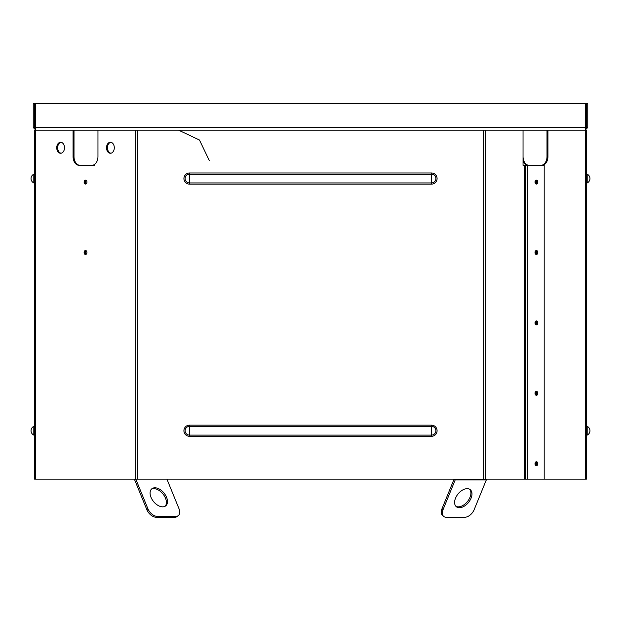 <?xml version="1.0" encoding="UTF-8"?>
<svg xmlns="http://www.w3.org/2000/svg" width="621" height="621" viewBox="0 0 621 621"><rect width="100%" height="100%" fill="white"/><g stroke="black" fill="none" stroke-linecap="round" stroke-linejoin="round"><path stroke-width="0.93" d="M585.37 128.811L585.106 130.154L485.312 130.154L523.037 130.154L523.037 165.365L524.598 165.365L524.598 479.14L527.617 479.14L527.617 165.365L524.598 165.365M80.225 165.365A8.803 6.226 90 0 1 74 156.562L73.068 156.562A8.803 6.226 -90 0 0 79.294 165.365L91.737 165.365A8.803 6.226 -90 0 0 97.963 156.562L97.963 130.154L135.689 130.154L35.894 130.154L35.63 128.811M524.598 479.14L34.574 479.14L34.574 130.154L64.933 130.154M541.706 165.365A8.803 6.226 90 0 0 547.932 156.562L547 156.562L547 130.154L586.426 130.154L586.426 479.14L527.617 479.14M35.894 128.834L34.574 127.515L34.574 103.754L33.247 103.754L33.247 127.515L35.894 130.154M34.574 127.515L33.247 127.515M585.106 130.154L587.753 127.515L587.753 103.754L586.426 103.754L586.426 127.515L587.753 127.515M585.106 128.834L586.426 127.515M585.494 103.754L585.494 127.515L35.506 127.515L35.506 103.754L585.494 103.754M535.271 180.952A1.847 1.304 -90 0 1 535.55 182.085A1.847 1.304 -90 0 1 535.271 183.218M535.271 251.358A1.847 1.304 -90 0 1 535.55 252.499A1.847 1.304 -90 0 1 535.271 253.632M86.241 183.777A1.847 1.304 90 0 1 85.45 182.085A1.847 1.304 90 0 1 86.241 180.393M86.241 254.191A1.847 1.304 90 0 1 85.45 252.499A1.847 1.304 90 0 1 86.241 250.799M486.538 479.14A3.524 2.492 90 0 1 486.297 479.955L474.18 509.624A8.803 5.387 -50.8 0 1 464.85 517.246L446.173 517.246A8.803 5.387 -50.8 0 1 443.72 516.447A8.803 5.387 -50.8 0 1 443.06 509.624L441.989 508.746A8.803 5.387 129.2 0 0 442.641 515.562L443.72 516.447M455.418 479.14A3.524 2.492 90 0 1 455.177 479.955L443.06 509.624M467.178 488.665A10.999 6.738 -50.8 0 1 470.252 489.674A10.999 6.738 -50.8 0 1 468.506 502.451A10.999 6.738 -50.8 0 1 456.334 506.713A10.999 6.738 -50.8 0 1 456.614 496.008A10.999 6.738 -50.8 0 1 467.178 488.665M454.075 479.14L441.989 508.746M455.83 506.231A10.999 6.738 129.2 0 0 467.434 501.574A10.999 6.738 129.2 0 0 469.67 489.278M166.925 479.14L179.011 508.746A8.803 5.387 -129.2 0 1 178.359 515.562A8.803 5.387 -129.2 0 1 175.906 516.369L157.229 516.369A8.803 5.387 -129.2 0 1 147.899 508.746L135.805 479.14M134.462 479.14A3.524 2.492 -90 0 0 134.703 479.955L146.82 509.624A8.803 5.387 50.8 0 0 156.15 517.246L157.229 516.369M175.906 516.369L174.827 517.246L156.15 517.246M174.827 517.246A8.803 5.387 50.8 0 0 177.28 516.447L178.359 515.562M165.17 506.231A10.999 6.738 50.8 0 0 164.091 495.527A10.999 6.738 50.8 0 0 153.822 488.665A10.999 6.738 50.8 0 0 151.33 489.278M154.901 487.788A10.999 6.738 -129.2 0 1 165.465 495.123A10.999 6.738 -129.2 0 1 165.745 505.836A10.999 6.738 -129.2 0 1 153.566 501.574A10.999 6.738 -129.2 0 1 151.827 488.789A10.999 6.738 -129.2 0 1 154.901 487.788M431.517 174.191A4.37 4.37 0 0 1 435.888 178.561A4.37 4.37 0 0 1 431.517 182.939L431.517 184.134A5.566 5.566 0 0 0 437.083 178.561A5.566 5.566 0 0 0 431.517 172.995L431.517 182.939L189.483 182.939A4.37 4.37 0 0 1 185.112 178.561A4.37 4.37 0 0 1 189.483 174.191L189.483 172.995A5.566 5.566 0 0 0 183.917 178.561A5.566 5.566 0 0 0 189.483 184.134L431.517 184.134A5.566 5.566 0 0 0 437.083 178.561A5.566 5.566 0 0 0 431.517 172.995L189.483 172.995A5.566 5.566 0 0 0 183.917 178.561A5.566 5.566 0 0 0 189.483 184.134L189.483 174.191L431.517 174.191M483.448 479.14L483.448 130.154L137.552 130.154L137.552 479.14M431.517 425.16L431.517 426.355A4.37 4.37 0 0 1 435.888 430.726A4.37 4.37 0 0 1 431.517 435.104L431.517 436.299A5.566 5.566 0 0 0 437.083 430.726A5.566 5.566 0 0 0 431.517 425.16L189.483 425.16A5.566 5.566 0 0 0 183.917 430.726A5.566 5.566 0 0 0 189.483 436.299L431.517 436.299M189.483 436.299L189.483 426.355L431.517 426.355L431.517 435.104L189.483 435.104A4.37 4.37 0 0 1 185.112 430.726A4.37 4.37 0 0 1 189.483 426.355L189.483 425.16M33.813 435.104A1.32 1.32 0 0 1 34.574 436.299A1.32 1.32 0 0 0 33.813 435.104A4.844 4.844 0 0 1 33.813 426.355A1.32 1.32 0 0 0 34.574 425.16A1.32 1.32 0 0 1 33.813 426.355L33.813 435.104A4.844 4.844 0 0 1 33.813 426.355A1.32 1.32 0 0 0 34.574 425.16M33.813 174.191L33.813 182.939A4.844 4.844 0 0 1 33.813 174.191A1.32 1.32 0 0 0 34.574 172.995A1.32 1.32 0 0 1 33.813 174.191A4.844 4.844 0 0 0 33.813 182.939A1.32 1.32 0 0 1 34.574 184.134A1.32 1.32 0 0 0 33.813 182.939M73.068 156.562L73.068 130.154L74 130.154L74 156.562M544.198 479.14L544.198 165.365L527.617 165.365M535.954 183.948A1.979 1.397 90 0 0 536.886 182.085A1.979 1.397 90 0 0 535.954 180.214A1.979 1.397 -90 0 1 536.886 182.085A1.979 1.397 -90 0 1 535.954 183.948M535.954 254.362A1.979 1.397 90 0 0 536.886 252.499A1.979 1.397 90 0 0 535.954 250.628A1.979 1.397 -90 0 1 536.886 252.499A1.979 1.397 -90 0 1 535.954 254.362M535.954 324.775A1.979 1.397 90 0 0 536.886 322.912A1.979 1.397 90 0 0 535.954 321.041A1.979 1.397 -90 0 1 536.886 322.912A1.979 1.397 -90 0 1 535.954 324.775M535.954 395.189A1.979 1.397 90 0 0 536.886 393.326A1.979 1.397 90 0 0 535.954 391.455A1.979 1.397 -90 0 1 536.886 393.326A1.979 1.397 -90 0 1 535.954 395.189M535.954 465.603A1.979 1.397 90 0 0 536.886 463.732A1.979 1.397 90 0 0 535.954 461.869A1.979 1.397 -90 0 1 536.886 463.732A1.979 1.397 -90 0 1 535.954 465.603M85.512 184.064A1.979 1.397 90 0 1 84.114 182.085A1.979 1.397 90 0 1 85.512 180.106A1.979 1.397 90 0 1 86.917 182.085A1.979 1.397 90 0 1 85.512 184.064M85.512 254.478A1.979 1.397 90 0 1 84.114 252.499A1.979 1.397 90 0 1 85.512 250.519A1.979 1.397 90 0 1 86.917 252.499A1.979 1.397 90 0 1 85.512 254.478M110.406 153.263A5.504 3.889 90 0 1 106.517 147.759A5.504 3.889 90 0 1 110.406 142.256A5.504 3.889 90 0 1 114.303 147.759A5.504 3.889 90 0 1 110.406 153.263M60.617 153.263A5.504 3.889 90 0 1 56.728 147.759A5.504 3.889 90 0 1 60.617 142.256A5.504 3.889 90 0 1 64.506 147.759A5.504 3.889 90 0 1 60.617 153.263M61.091 142.294A5.504 3.889 -90 0 0 57.668 147.759A5.504 3.889 -90 0 0 61.091 153.216M110.88 142.294A5.504 3.889 -90 0 0 107.456 147.759A5.504 3.889 -90 0 0 110.88 153.216M536.42 465.719A1.979 1.397 -90 0 1 535.015 463.732A1.979 1.397 -90 0 1 536.42 461.752A1.979 1.397 -90 0 1 537.817 463.732A1.979 1.397 -90 0 1 536.42 465.719M536.42 395.305A1.979 1.397 -90 0 1 535.015 393.326A1.979 1.397 -90 0 1 536.42 391.339A1.979 1.397 -90 0 1 537.817 393.326A1.979 1.397 -90 0 1 536.42 395.305M536.42 324.892A1.979 1.397 -90 0 1 535.015 322.912A1.979 1.397 -90 0 1 536.42 320.933A1.979 1.397 -90 0 1 537.817 322.912A1.979 1.397 -90 0 1 536.42 324.892M536.42 254.478A1.979 1.397 -90 0 1 535.015 252.499A1.979 1.397 -90 0 1 536.42 250.519A1.979 1.397 -90 0 1 537.817 252.499A1.979 1.397 -90 0 1 536.42 254.478M536.42 184.064A1.979 1.397 -90 0 1 535.015 182.085A1.979 1.397 -90 0 1 536.42 180.106A1.979 1.397 -90 0 1 537.817 182.085A1.979 1.397 -90 0 1 536.42 184.064M85.985 250.628A1.979 1.397 -90 0 0 85.046 252.499A1.979 1.397 -90 0 0 85.985 254.362M85.985 180.214A1.979 1.397 -90 0 0 85.046 182.085A1.979 1.397 -90 0 0 85.985 183.948M483.448 130.154L485.312 130.154L485.312 479.14M134.703 479.955L135.704 479.14L135.689 130.154L137.552 130.154M587.187 426.355A4.844 4.844 0 0 1 587.187 435.104A1.32 1.32 0 0 0 586.426 436.299A1.32 1.32 0 0 1 587.187 435.104L587.187 426.355A1.32 1.32 0 0 1 586.426 425.16A1.32 1.32 0 0 0 587.187 426.355A1.32 1.32 0 0 1 586.426 425.16M587.187 174.191A4.844 4.844 0 0 1 587.187 182.939A4.844 4.844 0 0 0 587.187 174.191A4.844 4.844 0 0 1 587.187 182.939A1.32 1.32 0 0 0 586.426 184.134A1.32 1.32 0 0 1 587.187 182.939L587.187 174.191A1.32 1.32 0 0 1 586.426 172.995M547 156.562A8.803 6.226 -90 0 1 540.775 165.365M547.932 130.154L547.932 156.562M529.263 165.365A8.803 6.226 90 0 1 523.037 156.562M523.037 161.196A8.803 6.226 -90 0 0 528.331 165.365M94.314 165.365L92.669 165.365M535.488 465.214A1.979 1.397 90 0 0 535.488 462.257M535.488 324.387A1.979 1.397 90 0 0 535.488 321.437M535.488 394.801A1.979 1.397 90 0 0 535.488 391.843M535.488 253.973A1.979 1.397 90 0 0 535.488 251.024M535.488 183.56A1.979 1.397 90 0 0 535.488 180.61M486.297 479.955L455.177 479.955L454.176 479.14M147.899 508.746L146.82 509.624M35.343 130.154L35.343 479.14M525.754 479.14L525.754 165.365M525.529 479.14L525.529 165.365M585.657 479.14L585.657 130.154M209.285 160.521L199.457 139.997L178.871 130.317"/></g></svg>
